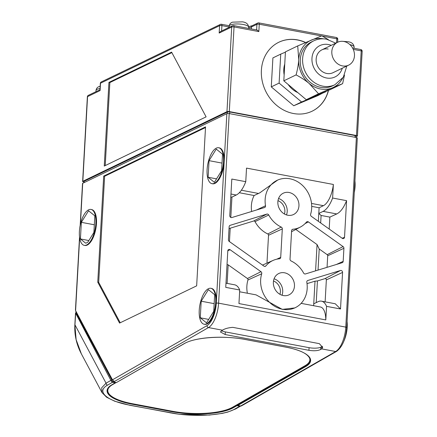 <?xml version="1.0" encoding="UTF-8"?>
<svg xmlns="http://www.w3.org/2000/svg" width="437" height="437" viewBox="0 0 437 437"><rect width="100%" height="100%" fill="white"/><g stroke="black" fill="none" stroke-linecap="round" stroke-linejoin="round"><path stroke-width="0.66" d="M308.921 350.31C313.897 351.097 317.797 350.829 320.611 349.518L321.708 348.89L322.675 347.404L319.343 343.651L232.779 327.351C228.245 327.734 224.804 328.684 222.449 330.197L220.412 331.956L225.17 334.54L308.921 350.31L309.068 347.672A8.702 2.343 -176.8 0 0 320.742 347.235L321.84 346.71A8.702 2.343 -176.8 0 0 322.462 346.306M242.415 405.312L241.131 406.044L237.777 405.503L305.714 366.561A45.59 13.989 2.1 0 0 285.694 347.093L245.37 339.5A45.59 13.989 2.1 0 0 184.124 343.662L116.362 382.577L112.719 381.862L113.997 381.13L112.462 379.813L206.996 325.625A19.141 8.063 -79.3 0 0 216.266 303.256A18.272 7.697 100.7 0 1 207.105 323.937A18.272 7.697 100.7 0 1 204.707 324.325L204.084 324.21A18.272 7.697 -79.3 0 0 206.483 323.822A18.272 7.697 -79.3 0 0 215.452 304.966A18.272 7.697 -79.3 0 0 210.847 288.3A18.272 7.697 -79.3 0 0 208.449 288.688A18.272 7.697 -79.3 0 0 199.48 307.544A18.272 7.697 -79.3 0 0 204.084 324.21M309.068 347.672L225.317 331.896A8.702 2.343 -176.8 0 1 221.559 330.705M112.036 380.447L76.164 313.121L75.541 313.007L111.495 381.556L112.566 382.255L107.546 385.128A1.743 1.486 -119.8 0 1 106.464 384.44L106.054 383.183L111.107 380.277L112.036 380.447L112.719 381.862M112.566 382.255L115.357 382.779L115.685 382.501L111.992 384.707A45.59 13.989 2.1 0 0 132.012 404.176L172.336 411.769A45.59 13.989 2.1 0 0 233.587 407.606L236.947 405.678L239.738 406.202L240.863 405.918M237.777 405.503L237.335 405.197L305.419 366.168A0.35 0.295 60.2 0 0 305.714 366.561M237.056 404.678L237.335 405.197M236.679 404.897L236.947 405.678M80.184 225.323L82.522 183.485A1.743 0.47 3.2 0 1 82.713 183.294L226.863 113.669A1.743 0.47 3.2 0 1 229.201 113.582L356.373 137.529A1.743 0.47 3.2 0 1 357.324 138.005L346.727 327.592A1.743 0.47 -176.8 0 0 346.639 327.433A1.743 0.47 -176.8 0 0 345.771 327.116A20.883 8.795 100.7 0 1 335.66 351.517L240.569 406.033M76.082 313.105L75.809 311.035M112.462 379.813L75.59 310.625L75.557 309.795M79.534 236.952L75.448 310.062M218.702 147.755L219.325 147.875A18.272 7.697 100.7 0 1 224.17 161.854A18.272 7.697 100.7 0 1 214.96 183.398A18.272 7.697 100.7 0 1 212.562 183.786L211.945 183.666A18.272 7.697 -79.3 0 0 214.343 183.278A18.272 7.697 -79.3 0 0 223.307 164.421A18.272 7.697 -79.3 0 0 218.702 147.755A18.272 7.697 -79.3 0 0 216.304 148.143A18.272 7.697 -79.3 0 0 207.34 167A18.272 7.697 -79.3 0 0 211.945 183.666M91.005 209.432L91.623 209.552A18.272 7.697 100.7 0 1 96.227 226.219A18.272 7.697 100.7 0 1 87.258 245.075A18.272 7.697 100.7 0 1 84.86 245.463L84.243 245.343A18.272 7.697 -79.3 0 0 86.641 244.955A18.272 7.697 -79.3 0 0 95.61 226.098A18.272 7.697 -79.3 0 0 91.005 209.432A18.272 7.697 -79.3 0 0 88.607 209.82A18.272 7.697 -79.3 0 0 79.638 228.677A18.272 7.697 -79.3 0 0 84.243 245.343M210.847 288.3L211.47 288.415A18.272 7.697 100.7 0 1 216.315 302.399L216.26 303.256A1.743 0.47 -176.8 0 1 217.271 303.076A1.743 0.47 -176.8 0 1 218.598 303.169L229.201 113.582M103.695 176.089L97.762 282.165L119.563 323.08L196.655 285.847L205.543 126.899L103.695 176.089L104.623 176.264L205.505 127.538M75.645 313.722L74.918 325.292L76.142 339.702L81.358 353.85C76.551 344.678 74.377 335.108 74.836 325.139L75.497 313.242M116.105 382.594L112.62 384.593A44.721 13.727 -177.9 0 0 107.786 390.498A44.721 13.727 -177.9 0 0 132.258 403.69L172.582 411.283A44.721 13.727 -177.9 0 0 232.659 407.197L305.042 365.703A44.721 13.727 -177.9 0 0 309.877 359.798A44.721 13.727 -177.9 0 0 308.527 356.259M235.833 408.803A1.743 1.486 -119.8 0 1 235.652 408.928A1.743 1.486 -119.8 0 1 235.647 408.934A1.743 1.486 -119.8 0 1 234.718 409.081L239.738 406.202M129.844 405.285A1.743 0.732 -79.3 0 0 129.893 405.296L114.68 401.21L106.612 397.238L101.99 392.573L101.701 387.772L106.054 383.183L75.022 324.942M88.553 210.776L94.824 215.829L93.895 232.44L87.924 242.027A16.011 6.741 100.7 0 1 86.761 242.781A16.011 6.741 100.7 0 1 85.619 243.141L80.419 238.952L81.348 222.335L88.553 210.776M88.853 240.541L80.419 238.952M94.326 224.776L81.348 222.335M347.071 321.457A18.272 7.697 100.7 0 1 343.684 341.581M214.168 303.644L201.195 301.202L208.394 289.638L214.665 294.691L213.737 311.308L206.537 322.872L200.266 317.814L208.695 319.403M201.195 301.202L200.266 317.814M305.081 223.597L308.396 221.92A1.743 1.508 -115.8 0 0 306.452 222.094A26.1 22.604 64.2 0 1 300.372 227.054A26.1 22.604 64.2 0 1 292.866 229.256A1.743 1.508 -115.8 0 0 291.61 230.654L290.021 259.125A1.743 1.508 -115.8 0 0 291.091 260.965A26.1 22.604 64.2 0 1 303.606 273.038A1.743 1.508 -115.8 0 0 305.49 273.939L342.198 262.697A1.743 1.508 -115.8 0 0 343.182 261.353L343.914 248.292A1.743 1.508 -115.8 0 0 343.1 246.605L327.171 254.662L319.223 249.003L318.043 270.093M308.396 221.92L343.1 246.605M346.574 200.665L332.617 198.032A26.1 10.996 -79.3 0 1 323.107 211.371L318.797 213.453L321.097 215.463L329.864 217.113L336.752 213.939C340.516 212.082 343.788 207.657 346.574 200.665L344.531 237.215A1.743 1.508 -115.8 0 1 342.242 238.318L311.357 216.348A1.743 1.508 -115.8 0 1 310.62 214.261A26.1 22.604 64.2 0 0 303.425 186.342A26.1 22.604 64.2 0 0 277.675 180.071A26.1 22.604 64.2 0 0 265.51 205.767A1.743 1.508 -115.8 0 1 264.554 207.531L231.883 217.533A1.743 1.508 -115.8 0 1 229.764 215.605L231.807 179.05L245.763 181.677A26.1 10.996 100.7 0 1 236.253 195.017L231.943 197.098L230.807 217.429M332.617 198.032L333.376 184.463L246.523 168.108L245.763 181.677M227.792 250.876L230.086 249.713A1.743 1.508 -115.8 0 0 227.797 250.816L225.749 287.366L239.711 289.993L238.952 303.568L325.8 319.922L326.559 306.348L340.516 308.981L342.564 272.426A1.743 1.508 -115.8 0 0 340.439 270.498L324.97 278.637L317.437 280.942L316.224 302.601M230.086 249.713L260.965 271.683A1.743 1.508 -115.8 0 1 261.708 273.77A26.1 22.604 64.2 0 0 282.515 309.265A26.1 22.604 64.2 0 0 295.882 307.364A26.1 22.604 64.2 0 0 306.818 282.264A1.743 1.508 -115.8 0 1 307.774 280.499L340.439 270.498M298.952 205.843A11.832 10.248 -115.8 0 1 293.555 214.512A11.832 10.248 -115.8 0 1 282.783 212.885A11.832 10.248 -115.8 0 1 277.861 201.872A11.832 10.248 -115.8 0 1 283.263 193.203A11.832 10.248 -115.8 0 1 294.03 194.836A11.832 10.248 -115.8 0 1 298.952 205.843M294.462 286.159A11.832 10.248 -115.8 0 1 289.065 294.828A11.832 10.248 -115.8 0 1 278.298 293.194A11.832 10.248 -115.8 0 1 273.371 282.182A11.832 10.248 -115.8 0 1 278.773 273.513A11.832 10.248 -115.8 0 1 289.54 275.146A11.832 10.248 -115.8 0 1 294.462 286.159M266.838 214.092A1.743 1.508 -115.8 0 1 268.722 214.988A26.1 22.604 64.2 0 0 281.231 227.065A1.743 1.508 -115.8 0 1 282.307 228.906L280.712 257.371A1.743 1.508 -115.8 0 1 279.462 258.775A26.1 22.604 64.2 0 0 273.185 260.381A26.1 22.604 64.2 0 0 265.871 265.936A1.743 1.508 -115.8 0 1 263.926 266.111L229.223 241.426A1.743 1.508 -115.8 0 1 228.414 239.738L229.146 226.677A1.743 1.508 -115.8 0 1 230.124 225.334L266.838 214.092L253.689 221.013L230.206 228.201L229.458 241.59M327.171 254.662A1.131 0.983 64.2 0 1 327.701 255.76L327.056 267.335M315.585 270.847L317.054 244.556L295.822 229.452M317.054 244.556L319.223 249.003M311.712 206.368L319.114 207.761L323.424 205.68A20.184 8.5 100.7 0 0 333.376 184.463M318.354 221.324L319.114 207.761M277.675 180.071L259.786 192.848L254.143 195.525A26.619 23.052 -115.8 0 0 251.619 211.492M239.301 192.733L254.143 195.525M230.796 197.136L231.943 197.098M329.864 217.113L329.198 229.037M321.097 215.463L320.676 222.979M340.516 308.981L335.25 303.759L321.479 301.164A26.1 10.996 -79.3 0 0 318.054 301.721L313.744 303.802L315.011 281.177L317.437 280.942M324.97 278.637A1.131 0.983 64.2 0 1 326.352 279.893L325.123 301.852M315.011 281.177L307.014 283.624M313.635 305.709L313.744 303.802M301.131 303.354L320.387 306.982A20.184 8.5 100.7 0 1 325.8 319.922M239.613 291.769L256.077 294.871L282.286 309.385L294.849 307.91L295.882 307.364M247.375 293.232A26.619 23.052 -115.8 0 1 247.948 279.997A1.224 1.06 64.2 0 0 247.429 278.527L228.158 264.822L227.12 283.394M227.032 264.494L228.158 264.822M225.984 283.181L234.631 284.809A26.1 10.996 100.7 0 1 239.711 289.993M326.559 306.348A26.1 10.996 -79.3 0 0 321.479 301.164M266.969 263.118L268.526 235.248A1.224 1.06 64.2 0 0 267.772 233.959A26.619 23.052 -115.8 0 1 255.011 221.641A1.224 1.06 64.2 0 0 253.689 221.013M229.037 228.644L230.206 228.201M354.926 180.913A18.272 7.697 100.7 0 1 354.276 192.548M216.555 178.859L208.121 177.275L214.392 182.327L221.597 170.763L222.526 154.152L216.255 149.099L209.05 160.658L222.023 163.099M209.05 160.658L208.121 177.275M97.762 282.165L98.696 282.346L104.623 176.264M98.696 282.346L120.23 322.757M355.997 136.797L357.248 136.191A1.743 0.47 -176.8 0 0 357.433 136A1.743 0.47 -176.8 0 0 356.477 135.519L229.305 111.572A1.743 0.47 -176.8 0 0 226.967 111.659L82.822 181.284A1.743 0.47 -176.8 0 0 82.637 181.481A1.743 0.47 -176.8 0 0 83.593 181.956L84.002 182.032M355.958 137.453L356.04 136.049A1.743 0.47 3.2 0 0 355.084 135.574L229.769 111.976A1.743 0.47 -176.8 0 0 227.437 112.063L84.221 181.235A1.743 0.47 3.2 0 0 84.035 181.426L83.964 182.688M328.531 90.35A38.281 33.152 -115.8 0 1 312.16 111.173A38.281 33.152 -115.8 0 1 293.451 113.511A38.281 33.152 -115.8 0 1 262.184 80.867A38.281 33.152 -115.8 0 1 278.861 42.231A38.281 33.152 -115.8 0 1 297.57 39.893A38.281 33.152 -115.8 0 1 305.66 42.493M229.305 111.572L234.035 26.914L258.851 31.584L257.59 30.306L256.612 30M233.347 25.619A1.743 1.508 64.2 0 0 232.495 25.723L220.619 31.459L219.166 33.054L231.703 27.001A1.743 0.47 3.2 0 1 234.035 26.914A1.743 0.732 -79.3 0 0 233.871 25.843A1.743 0.732 -79.3 0 0 233.577 25.581A1.743 1.743 0 0 0 232.495 25.723A1.743 1.508 64.2 0 0 231.703 27.001L226.967 111.659M171.604 52.123L108.933 82.391L104.257 166.049L206.1 116.859L171.604 52.123M82.822 181.284L87.558 96.626L100.089 90.568L100.057 89.738M95.949 91.683L96.02 90.415C96.326 88.416 97.429 87.105 99.325 86.488L100.155 86.236M229.201 26.089C229.512 24.09 230.616 22.779 232.511 22.161L242.398 21.85C246.206 22.309 248.292 24.084 248.664 27.176A9.745 2.627 3.2 0 0 243.322 24.516A9.745 2.627 3.2 0 0 230.244 24.996A9.745 2.627 3.2 0 0 229.201 26.089L229.13 27.351M337.604 42.171L338.932 41.734M105.224 165.585L109.862 82.566L171.872 52.62M109.862 82.566L108.933 82.391M312.084 111.211A38.281 33.152 64.2 0 0 328.378 90.415M305.496 42.564A38.281 33.152 64.2 0 0 297.411 39.969A38.281 33.152 64.2 0 0 278.784 42.269M271.279 86.887L272.901 57.908L280.734 54.122L279.112 83.101L271.279 86.887L293.735 105.754L317.808 95.648L325.658 91.557M285.416 52.156L280.734 54.122M279.112 83.101L301.568 101.974L293.735 105.754M301.568 101.974L325.641 91.863M297.837 92.611A21.752 18.835 -115.8 0 1 288.114 84.445M284.148 74.825A21.752 18.835 -115.8 0 1 284.749 64.097M328.329 39.614L321.79 35.807L297.717 45.918L285.432 51.85L283.815 80.829L306.266 99.702L330.345 89.59L342.624 83.658L344.482 75.104M297.717 45.918L298.728 59.53C298.487 63.993 297.613 69.112 296.1 74.896L283.815 80.829M323.609 38.855A26.1 22.604 64.2 0 0 311.576 39.986A26.1 22.604 64.2 0 0 298.728 59.53A26.1 22.604 64.2 0 0 309.145 83.456A26.1 22.604 64.2 0 0 332.404 87.837L342.624 83.658M296.1 74.896C301.383 77.71 305.731 80.561 309.145 83.456L318.551 93.769L306.266 99.702M318.551 93.769L332.404 87.837A26.1 22.604 64.2 0 0 342.619 78.218M334.933 84.712L332.584 85.849A24.363 21.096 -115.8 0 1 320.682 87.334A24.363 21.096 -115.8 0 1 300.782 66.561A24.363 21.096 -115.8 0 1 311.395 41.974L313.744 40.838A24.363 21.096 64.2 0 0 303.131 65.424A24.363 21.096 64.2 0 0 323.03 86.198A24.363 21.096 64.2 0 0 334.933 84.712L343.345 77.147L346.803 66.031M348.666 65.129A12.7 11.001 -115.8 0 1 337.107 63.381A12.7 11.001 -115.8 0 1 331.82 51.561A12.7 11.001 -115.8 0 1 337.615 42.258A12.7 11.001 -115.8 0 1 349.179 44.006A12.7 11.001 -115.8 0 1 354.462 55.827A12.7 11.001 -115.8 0 1 348.666 65.129L332.999 72.7A12.7 11.001 -115.8 0 1 326.789 73.476A12.7 11.001 -115.8 0 1 316.415 62.644A12.7 11.001 -115.8 0 1 321.949 49.823A12.7 11.001 -115.8 0 1 328.154 49.048M332.999 72.7A12.7 11.001 -115.8 0 1 321.435 70.952A12.7 11.001 -115.8 0 1 316.153 59.132A12.7 11.001 -115.8 0 1 321.949 49.823L337.615 42.258L337.763 39.303A1.743 1.743 0 0 0 336.348 37.495A1.743 0.732 100.7 0 1 336.807 38.827L336.588 42.75M113.391 382.08L208.487 327.57L222.449 330.197M321.84 346.71L321.708 348.89L335.66 351.517A1.743 1.486 60.2 0 0 336.583 351.375C342.395 346.907 345.776 338.975 346.727 327.592M320.611 349.518L320.742 347.235M225.17 334.54L225.317 331.896M356.373 137.529L345.771 327.116L218.598 303.169A20.883 8.795 -79.3 0 1 208.487 327.57A1.743 1.486 60.2 0 1 206.996 325.625M116.34 382.594L184.31 343.635C194.607 337.282 223.968 335.255 245.321 339.511L285.645 347.104C301.044 350.037 309.265 354.402 310.308 360.197A45.24 13.886 2.1 0 1 305.419 366.168L305.441 365.469M75.59 310.625L79.66 237.865M80.419 224.236L82.713 183.294M226.863 113.669L216.315 302.399M107.546 385.128C95.528 391.71 107.644 401.259 130.155 405.241L170.479 412.834C192.307 417.215 223.525 415.795 234.718 409.081M132.012 404.176L132.182 403.755A45.24 13.886 2.1 0 1 107.426 390.41C107.464 388.438 109.048 386.526 112.178 384.675L115.515 382.763M233.303 406.831L233.287 407.213A45.24 13.886 2.1 0 1 172.506 411.348L132.187 403.679M233.587 407.606A0.35 0.295 -119.8 0 1 233.287 407.213L236.657 405.285M172.511 411.272L172.336 411.769M170.479 412.834A1.743 0.732 100.7 0 1 170.217 412.889L170.217 412.889A1.743 0.732 100.7 0 1 170.168 412.878M235.603 408.956L227.715 412.091L222.269 413.391L209.268 415.074L179.317 414.287L129.893 405.296A1.743 0.732 -79.3 0 0 130.155 405.241M343.182 261.353L336.397 264.478M327.701 255.76L343.914 248.292M292.866 229.256L291.965 229.725M256.503 209.995L265.51 205.767M241.377 190.232L258.611 193.476M311.521 203.44L323.424 205.68M230.971 194.017L236.253 195.017M323.107 211.371L336.752 213.939M344.531 237.215L342.198 238.285M326.352 279.893L342.564 272.426M307.342 280.723L307.774 280.499M260.965 271.683L247.429 278.527M261.708 273.77L247.948 279.997M286.497 214.911A11.832 10.248 64.2 0 0 287.202 211.519A11.832 10.248 64.2 0 0 278.566 198.48M284.438 214.01A10.095 8.74 64.2 0 0 284.869 211.606A10.095 8.74 64.2 0 0 277.992 200.659M282.012 295.221A11.832 10.248 64.2 0 0 282.712 291.834A11.832 10.248 64.2 0 0 274.075 278.795M279.948 294.32A10.095 8.74 64.2 0 0 280.379 291.916A10.095 8.74 64.2 0 0 273.502 280.969M268.722 214.988L255.011 221.641M267.772 233.959L281.231 227.065M264.789 266.417L265.871 265.936M229.693 225.558L230.124 225.334M280.712 257.371L276.741 259.201M268.526 235.248L282.307 228.906M361.049 49.791A1.743 0.732 100.7 0 1 361.213 50.861A1.743 0.47 3.2 0 1 362.169 51.337A1.743 1.743 0 0 0 360.749 49.528A1.743 0.732 100.7 0 1 361.049 49.791M353.26 49.365L361.213 50.861L356.477 135.519M258.851 31.584L259.261 24.226L321.468 35.938M322.337 36.102L336.807 38.827A1.743 0.47 3.2 0 1 337.675 39.144A1.743 0.47 3.2 0 1 337.763 39.303M100.089 90.568L100.505 83.21L219.582 25.69L219.166 33.054M87.367 96.817A1.743 0.47 3.2 0 1 87.558 96.626A1.743 1.508 -115.8 0 1 88.35 95.348A1.743 1.743 0 0 0 87.367 96.817L82.637 181.481M259.261 24.226A1.743 0.732 -79.3 0 0 258.802 22.893A1.743 1.743 0 0 0 257.721 23.035A1.743 1.508 64.2 0 0 256.929 24.308A1.743 0.47 3.2 0 1 257.939 24.128A1.743 0.47 3.2 0 1 259.261 24.226M258.573 22.932A1.743 1.508 64.2 0 0 257.721 23.035L252.242 25.685L248.658 26.69M251.335 28.924L251.444 26.957L256.929 24.308L256.617 29.918M221.614 30.983L221.914 25.608L229.152 26.968M220.587 25.51A1.743 0.47 3.2 0 1 221.914 25.608A1.743 0.732 -79.3 0 0 221.455 24.275A1.743 1.743 0 0 0 220.374 24.417A1.743 1.508 64.2 0 0 219.582 25.69A1.743 0.47 3.2 0 1 220.587 25.51M221.226 24.314A1.743 1.508 64.2 0 0 220.374 24.417L101.297 81.932A1.743 1.743 0 0 0 100.313 83.401A1.743 0.47 3.2 0 1 100.505 83.21A1.743 1.508 -115.8 0 1 101.297 81.932M248.626 27.837A13.918 3.747 -176.8 0 0 251.444 26.957A1.743 1.508 -115.8 0 1 252.242 25.685M96.02 90.415A9.745 2.627 3.2 0 1 97.063 89.323A9.745 2.627 3.2 0 1 100.029 88.536M349.873 44.601A9.745 2.627 3.2 0 1 354.123 47.038C353.757 43.946 351.67 42.171 347.857 41.712L342.346 41.307M331.224 45.344A17.398 15.071 64.2 0 0 328.411 44.53A17.398 15.071 64.2 0 0 311.963 58.34A17.398 15.071 64.2 0 0 326.537 77.994A17.398 15.071 64.2 0 0 342.275 68.221M227.437 112.063L227.355 113.533M229.676 113.675L229.769 111.976M355.084 135.574L354.991 137.273M84.15 182.6L84.221 181.235M242.633 405.23L336.583 351.375M107.786 390.498L107.852 388.733M309.877 359.798L309.926 358.307M235.647 408.934L240.59 406.099M101.979 392.557L81.342 353.817M300.372 227.054L291.555 231.697M273.185 260.381L262.495 265.09M360.749 49.528L352.561 47.988M256.907 29.978L233.577 25.581M336.348 37.495L258.802 22.893M100.313 83.401L99.947 90.033M99.964 89.743L88.35 95.348M221.455 24.275L229.239 25.739M248.593 28.41L248.664 27.176M354.052 48.267L354.123 47.038M362.169 51.337L357.433 136M335.753 43.154L326.565 39.204C322.069 38.38 317.797 38.926 313.744 40.838"/></g></svg>
